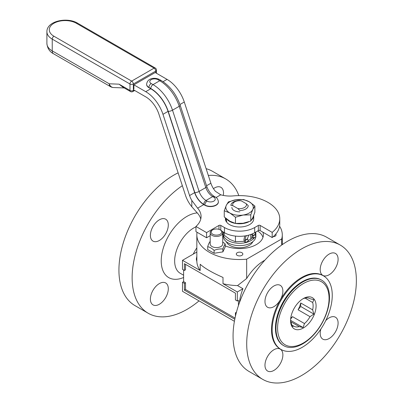 <?xml version="1.0" encoding="UTF-8"?>
<svg xmlns="http://www.w3.org/2000/svg" width="403" height="403" viewBox="0 0 403 403"><rect width="100%" height="100%" fill="white"/><g stroke="black" fill="none" stroke-linecap="round" stroke-linejoin="round"><path stroke-width="0.6" d="M303.056 298.709L304.487 298.245A15.944 9.204 120 0 1 309.816 298.618A15.944 9.204 120 0 1 310.018 298.739L313.866 299.676L312.657 302.497L305.036 298.094M291.727 324.984L293.676 326.108L292.246 326.571L291.031 322.355A15.944 9.204 120 0 1 290.593 319.75M300.714 302.97L312.657 309.867L313.866 314.088L300.714 306.492L300.714 302.97A15.944 9.204 120 0 1 298.069 309.781L300.714 306.492M290.644 319.015L292.543 316.657L304.487 323.554L303.056 327.538L299.202 326.601L290.885 321.801M303.056 327.538L290.644 320.375M313.866 314.088L310.018 316.677L298.069 309.781M290.759 318.012A15.944 9.204 120 0 0 292.543 316.657M309.61 298.507L310.018 298.739M293.676 326.108A15.944 9.204 120 0 0 293.873 326.229A15.944 9.204 120 0 0 299.202 326.601M312.657 309.867A15.944 9.204 120 0 0 312.657 302.497M304.487 323.554A15.944 9.204 120 0 0 310.018 316.677M329.15 274.755A12.659 7.309 -60 0 1 322.818 275.385A12.659 7.309 -60 0 1 322.818 260.766A12.659 7.309 -60 0 1 335.477 253.457A12.659 7.309 -60 0 1 332.082 272.488A12.659 7.309 -60 0 1 329.15 274.755M325.755 320.581A12.659 7.309 -60 0 1 335.477 317.226A12.659 7.309 -60 0 1 335.477 331.845A12.659 7.309 -60 0 1 322.818 339.15A12.659 7.309 -60 0 1 320.692 336.46A12.659 7.309 -60 0 1 320.199 333.357A12.659 7.309 -60 0 1 320.869 329.055M273.924 349.739A12.659 7.309 -60 0 1 280.256 349.109A12.659 7.309 -60 0 1 280.256 363.728A12.659 7.309 -60 0 1 267.597 371.037A12.659 7.309 -60 0 1 270.987 352A12.659 7.309 -60 0 1 273.924 349.739M282.876 291.137A12.659 7.309 -60 0 1 277.35 303.877A12.659 7.309 -60 0 1 267.597 307.267A12.659 7.309 -60 0 1 267.597 292.649A12.659 7.309 -60 0 1 280.256 285.339A12.659 7.309 -60 0 1 282.382 288.034A12.659 7.309 -60 0 1 282.876 291.137M150.395 299.091A12.659 7.309 -60 0 1 155.921 286.352A12.659 7.309 -60 0 1 165.678 282.961A12.659 7.309 -60 0 1 165.678 297.575A12.659 7.309 -60 0 1 153.019 304.885A12.659 7.309 -60 0 1 150.395 299.091M159.346 219.816A12.659 7.309 -60 0 1 165.678 219.192A12.659 7.309 -60 0 1 165.678 233.805A12.659 7.309 -60 0 1 153.019 241.115A12.659 7.309 -60 0 1 151.075 230.974A12.659 7.309 -60 0 1 159.346 219.816M213.464 188.654A12.659 7.309 -60 0 1 220.899 187.304A12.659 7.309 -60 0 1 223.524 193.102A12.659 7.309 -60 0 1 223.317 195.42M275.773 234.067A3.269 1.889 180 0 1 276.065 234.853A3.269 1.889 180 0 1 273.163 236.727M241.881 252.701A3.269 1.889 180 0 1 242.838 254.036A3.269 1.889 180 0 1 239.563 255.925A3.269 1.889 180 0 1 236.294 254.036A3.269 1.889 180 0 1 238.314 252.293A3.269 1.889 180 0 1 241.881 252.701M262.968 237.362A23.802 13.742 0 0 0 257.693 230.969M262.922 232.199A23.802 13.742 180 0 1 263.371 234.853A23.802 13.742 180 0 1 250.182 247.15A23.802 13.742 180 0 1 225.237 245.825M303.328 328.007A18.039 10.418 -60 0 1 290.573 320.642A18.039 10.418 -60 0 1 303.328 298.552A18.039 10.418 -60 0 1 316.083 305.917A18.039 10.418 -60 0 1 303.328 328.007M185.521 264.338L185.521 269.814L184.403 270.458L184.403 263.693L235.428 293.152L235.428 299.918L237.327 301.016L238.445 300.371L238.445 305.539M196.84 252.651L196.573 252.192L182.499 260.318L182.499 269.36L184.403 270.458M184.403 290.145L184.403 283.38L182.499 282.281L183.622 281.637L185.521 282.735L185.521 289.5L184.403 290.145L234.788 319.236M185.521 282.735L184.403 283.38M236.153 313.257L235.428 312.839L235.428 316.254M236.415 312.265L235.428 312.839M185.521 289.5L235.025 318.083M183.622 281.637L183.622 270.005M234.405 321.292L182.499 291.324L182.499 282.281M182.499 260.318L200.18 270.524L200.18 264.267C204.825 268.393 212.431 272.786 223.005 277.44L223.005 283.702L237.327 291.974L237.327 301.016M223.005 283.702A42.723 24.669 0 0 0 237.548 285.601L242.954 288.724A36.869 21.288 120 0 0 239.407 302.789M242.954 288.724L237.327 291.974M279.576 226.199A42.723 24.669 180 0 1 282.291 234.853A42.723 24.669 180 0 1 281.697 238.954L281.697 245.034M196.84 256.237L196.321 259.114L196.85 261.502A42.723 24.669 0 0 0 200.18 270.524M196.85 261.502L196.84 234.853A42.723 24.669 180 0 1 197.072 232.279M281.697 238.954L246.666 259.174L246.666 278.493L237.548 285.601M246.666 259.174A42.723 24.669 180 0 1 196.84 234.853M264.877 260.187A36.869 21.288 120 0 0 246.666 278.493M303.328 342.998A36.396 21.011 -60 0 1 281.042 311.287A36.396 21.011 -60 0 1 325.614 285.556A36.396 21.011 -60 0 1 303.328 342.998M302.729 343.845A37.857 21.858 -60 0 1 283.803 345.724A37.857 21.858 -60 0 1 283.803 302.008A37.857 21.858 -60 0 1 321.659 280.15A37.857 21.858 -60 0 1 327.463 310.486A37.857 21.858 -60 0 1 302.729 343.845M283.803 345.724L283.279 345.421A37.857 21.858 -60 0 1 283.279 301.706A37.857 21.858 -60 0 1 321.136 279.848L321.659 280.15M302.21 347.326A42.491 24.533 -60 0 1 280.967 349.431A42.491 24.533 -60 0 1 280.962 300.366A42.491 24.533 -60 0 1 323.453 275.838A42.491 24.533 -60 0 1 329.966 309.887A42.491 24.533 -60 0 1 302.21 347.326M280.967 349.431L280.292 349.043A42.491 24.533 -60 0 1 280.292 299.983A42.491 24.533 -60 0 1 322.783 275.45L323.453 275.838M301.535 375.556A77.537 44.768 -60 0 1 262.771 379.394A77.537 44.768 -60 0 1 262.766 289.863A77.537 44.768 -60 0 1 340.303 245.095A77.537 44.768 -60 0 1 352.192 307.227A77.537 44.768 -60 0 1 301.535 375.556M262.771 379.394L249.119 371.516A77.537 44.768 -60 0 1 249.119 281.984A77.537 44.768 -60 0 1 326.657 237.216L340.303 245.095M199.042 300.875A77.537 44.768 -60 0 1 186.962 309.403A77.537 44.768 -60 0 1 148.193 313.247A77.537 44.768 -60 0 1 135.463 254.091A77.537 44.768 -60 0 1 182.332 185.682M208.336 175.456A77.537 44.768 -60 0 1 225.73 178.947A77.537 44.768 -60 0 1 238.823 195.621M148.193 313.247L134.99 305.62A77.537 44.768 -60 0 1 123.978 240.667A77.537 44.768 -60 0 1 178.126 172.842M206.119 168.686A77.537 44.768 -60 0 1 212.527 171.325L225.73 178.947M241.276 200.835L239.281 200.523A8.685 5.012 0 0 0 233.423 201.989A8.685 5.012 0 0 0 230.884 205.374L232.879 205.681L237.856 208.558L239.85 210.547A8.685 5.012 0 0 0 248.248 205.696L246.253 203.706L241.276 200.835A6.901 3.985 0 0 0 232.879 205.681M237.856 208.558A6.901 3.985 0 0 0 246.253 203.706M223.534 232.178A16.296 9.41 0 0 0 223.267 233.881A16.296 9.41 0 0 0 236.521 243.125A16.296 9.41 0 0 0 254.726 237.337M255.542 235.745A16.296 9.41 0 0 0 255.865 233.881A16.296 9.41 0 0 0 255.598 232.178M223.267 233.881L223.267 236.208A16.296 9.41 0 0 0 239.145 245.613A16.296 9.41 0 0 0 255.845 236.692M255.86 236.42A16.296 9.41 0 0 0 255.865 236.208L255.865 233.881M226.325 241.699A13.606 7.859 0 0 0 239.563 247.734A13.606 7.859 0 0 0 252.802 241.699M250.772 234.491L250.772 239.352L248.031 240.349M252.177 237.221L250.772 239.352M235.463 236.098L235.463 241.719L229.861 239.488L224.254 235.251L224.254 232.596M244.425 241.306L235.463 241.719M251.694 234.143L251.648 234.717L252.641 235.564L252.802 233.675M244.772 235.957L243.966 239.427A1.844 1.063 -120 0 0 244.188 240.803L245.064 242.671L245.885 242.44L244.959 240.279L245.911 236.193A2.715 1.567 -120 0 0 245.961 235.76M248.701 235.14L247.422 238.853L248.349 241.019L245.885 242.44M255.552 232.204L255.028 234.46L255.955 236.626L252.676 238.279L251.794 236.41M253.497 238.047L252.641 235.564M218.381 201.898A7.914 4.569 180 0 1 218.386 202.029A7.914 4.569 180 0 1 213.499 206.25A7.914 4.569 180 0 1 204.88 205.258L203.762 204.613A14.241 8.221 60 0 1 194.634 192.629L168.031 111.389A26.9 15.531 -120 0 0 150.793 88.756L148.934 87.683A7.914 4.569 180 0 1 146.616 84.454A7.914 4.569 180 0 1 146.616 84.323M279.758 218.824A40.194 23.203 180 0 1 272.186 232.38L272.186 237.548A40.194 23.203 180 0 0 279.758 223.992L279.758 218.824A40.194 23.203 180 0 0 233.221 195.908A20.573 11.878 -0 0 1 220.753 194.8L215.424 191.304A14.241 8.221 60 0 1 210.885 183.244L184.282 102.009A26.9 15.531 -120 0 0 167.044 79.376L155.21 72.54L133.897 84.847L145.725 91.677A26.9 15.531 60 0 1 162.968 114.316L189.571 195.551A14.241 8.221 -120 0 0 191.808 200.417L191.808 206.724A20.573 11.878 60 0 1 185.516 195.395L158.908 114.155A20.573 11.878 -120 0 0 145.725 96.846L133.338 89.693M210.19 235.674L206.573 237.76L195.944 231.624L195.944 226.456A31.646 18.271 0 0 0 201.082 216.482A31.646 18.271 0 0 0 197.611 208.165L191.808 200.417M191.808 206.724L197.611 213.333A31.646 18.271 180 0 1 198.417 214.31L198.417 214.31A31.646 18.271 180 0 1 200.759 219.066M272.186 232.38L260.137 225.423A1.264 0.73 0 0 0 258.348 225.423L254.671 227.544A21.364 12.332 180 0 1 224.461 227.544L220.784 225.423A1.264 0.73 0 0 0 218.995 225.423L206.573 232.596L195.944 226.456M272.186 237.548L260.137 230.592A1.264 0.73 0 0 0 258.348 230.592L254.671 232.712A21.364 12.332 180 0 1 224.461 232.712L222.265 231.443M206.573 237.76L206.573 232.596M130.471 91.557A2.373 2.373 0 0 0 132.844 91.557A2.373 1.37 -120 0 0 133.338 90.468A2.373 1.37 180 0 1 129.978 90.468A2.373 1.37 120 0 0 130.471 91.557L122.975 87.229L119.071 84.172L123.857 87.738M113.465 87.532A6.327 6.327 0 0 1 110.543 86.685A6.327 3.652 120 0 1 109.233 83.789L52.239 50.884L52.239 39.126L129.978 84.01L129.978 90.468L119.071 84.172L109.233 83.789A6.327 4.856 92.2 0 0 113.465 87.532L124.22 87.95M133.897 88.982L133.897 84.847M226.093 218.557L226.834 222.406A14.16 8.176 180 0 0 242.752 226.793A14.16 8.176 180 0 0 253.729 218.824L253.729 215.595A14.16 8.176 180 0 1 251.608 219.897M226.688 221.741L226.375 221.801L225.836 218.345M248.747 221.821A14.16 8.176 180 0 1 235.614 223.448M235.281 223.388A14.16 8.176 180 0 1 226.763 219.091M226.375 221.801A14.16 8.176 180 0 1 225.403 218.824L225.403 217.978M239.85 211.832A7.697 4.443 180 0 1 234.123 210.532A7.697 4.443 180 0 1 231.871 207.389M254.877 206.024L249.271 201.787A13.727 7.924 180 0 1 252.827 209.439A13.727 7.924 180 0 1 243.12 215.046A13.727 7.924 180 0 1 229.861 212.996A13.727 7.924 180 0 1 226.305 205.339A13.727 7.924 180 0 1 236.012 199.737A13.727 7.924 180 0 1 249.271 201.787L243.669 199.55L236.012 199.737L228.355 201.918L226.305 205.339L224.254 210.759L229.861 212.996L235.463 217.232L243.12 215.046L250.772 214.864L252.827 209.439L254.877 206.024L254.877 212.225L252.827 217.645L250.772 221.066L243.12 223.252L235.463 223.433L229.861 221.197L224.254 216.96L224.254 210.759M250.772 214.864L250.772 221.066M235.463 217.232L235.463 223.433M210.19 241.548L210.034 241.609C209.253 242.525 208.467 244.213 207.686 246.676C209.827 247.14 211.968 248.379 214.109 250.384C217.036 249.16 219.957 248.706 222.884 249.029C223.67 246.565 224.451 244.878 225.237 243.961L225.237 246.832L222.884 251.9L214.109 253.26L207.686 249.548L207.686 246.676M222.884 249.029L222.884 251.9M214.109 250.384L214.109 253.26M225.237 243.961L222.728 241.971M212.698 234.214A5.32 3.073 180 0 1 212.698 229.871A5.32 3.073 180 0 1 220.224 229.871A5.32 3.073 180 0 1 220.224 234.214A5.32 3.073 180 0 1 212.698 234.214M212.698 229.871L212.028 230.254A6.272 3.622 0 0 0 210.19 232.818A6.272 3.622 0 0 0 212.028 235.377A6.272 3.622 0 0 0 218.859 236.163A6.272 3.622 0 0 0 222.728 232.818A6.272 3.622 0 0 0 220.894 230.254L220.224 229.871M222.728 232.818L222.728 243.991A6.272 3.622 180 0 1 218.859 247.336A6.272 3.622 180 0 1 212.028 246.55A6.272 3.622 180 0 1 210.19 243.991L210.19 232.818M193.269 254.097A26.9 15.531 -60 0 1 194.795 251.16A26.9 15.531 -60 0 1 196.84 247.86M196.321 259.114A34.089 19.682 -60 0 1 196.84 257.95M183.622 275.229L180.222 273.269A26.9 15.531 -60 0 1 176.564 250.243A26.9 15.531 -60 0 1 195.944 226.854M183.622 277.491A36.396 21.011 -60 0 1 162.162 252.469A36.396 21.011 -60 0 1 197.243 212.915M247.019 235.548L245.911 236.193M247.422 238.853L244.959 240.279M255.028 234.46L252.57 235.881M255.079 234.758L252.616 236.178M247.472 239.15L245.009 240.571M218.386 201.772C218.018 199.354 217.026 197.792 215.414 197.092A3.164 1.829 120 0 0 213.832 197.248A4.745 2.74 180 0 1 213.832 201.122A4.745 2.74 180 0 1 207.117 201.122A3.164 1.829 120 0 0 204.88 205.001A7.914 4.569 0 0 0 213.499 205.988A7.914 4.569 0 0 0 218.386 201.772L218.386 202.029M215.414 197.092L214.295 196.447A3.164 1.829 120 0 0 212.713 196.604L213.832 197.248M207.117 201.122L205.998 200.477A3.164 1.829 120 0 0 203.762 204.356L204.88 205.258M214.295 196.447C210.971 194.377 208.472 191.057 206.794 186.483A3.164 0.882 161.9 0 1 205.817 187.546A10.76 6.211 -120 0 0 212.713 196.604L205.998 200.477A10.76 6.211 60 0 1 199.102 191.425A3.164 0.882 161.9 0 1 194.835 192.639A13.924 8.04 -120 0 0 203.762 204.356M206.794 186.483L180.191 105.248A3.164 0.882 161.9 0 1 179.214 106.311L205.817 187.546L199.102 191.425L172.499 110.185A3.164 0.882 161.9 0 1 168.232 111.399L194.835 192.639M180.191 105.248C176.312 94.247 170.026 86.025 161.326 80.59A3.164 1.829 120 0 0 159.739 80.746A30.381 17.541 60 0 1 179.214 106.311L172.499 110.185A30.381 17.541 -120 0 0 153.029 84.62A3.164 1.829 120 0 0 150.793 88.499A27.218 15.712 60 0 1 168.232 111.399M161.326 80.59L159.467 79.517A3.164 1.829 120 0 0 157.885 79.673L159.739 80.746L153.029 84.62L151.17 83.552A3.164 1.829 120 0 0 148.934 87.426L150.793 88.499M159.467 79.517C155.18 77.331 147.538 77.618 146.616 84.197A7.914 4.569 0 0 0 148.934 87.426L148.934 87.683M151.17 83.552A4.745 2.74 180 0 1 151.17 79.673A4.745 2.74 180 0 1 157.885 79.673M210.885 183.244L206.553 185.748M220.753 194.8L216.058 197.51M203.762 204.613L197.611 208.165M194.634 192.629L189.571 195.551M184.282 102.009L179.945 104.513M168.031 111.389L162.968 114.316M167.044 79.376L163.059 81.673M150.793 88.756L145.725 91.677M254.671 232.712L254.671 227.544M258.348 230.592L258.348 225.423M224.461 232.712L224.461 227.544M220.784 230.194L220.784 225.423M218.995 229.342L218.995 225.423M260.137 230.592L260.137 225.423M134.008 90.081L133.338 90.468L133.338 84.01A2.373 1.37 -120 0 0 131.655 81.104L53.921 36.22A2.373 1.37 120 0 0 52.239 39.126A18.236 10.528 -0 0 1 46.899 31.681L46.899 43.438A18.236 10.528 180 0 0 52.239 50.884A6.327 3.652 120 0 0 53.554 53.78C49.594 51.72 47.373 48.269 46.899 43.438M53.921 36.22A15.863 9.158 180 0 1 53.921 23.268A15.863 9.158 180 0 1 76.353 23.268L154.092 68.147L131.655 81.104A2.373 1.37 -60 0 0 129.978 84.01A2.373 1.37 -0 0 0 133.338 84.01L155.77 71.054A2.373 1.37 -0 0 0 156.465 70.087A2.373 2.373 0 0 0 155.276 68.031L77.542 23.152C67.185 16.815 46.768 20.971 46.899 31.681M155.276 68.031A2.373 1.37 -60 0 0 154.092 68.147A2.373 1.37 60 0 1 155.77 71.054L155.77 72.867M76.353 23.268A2.373 1.37 -60 0 1 77.542 23.152M282.291 234.853L282.291 244.616M146.616 84.454L146.616 84.197M132.844 91.557L134.703 90.484M156.465 73.265L156.465 70.087M110.543 86.685L53.554 53.78"/></g></svg>
